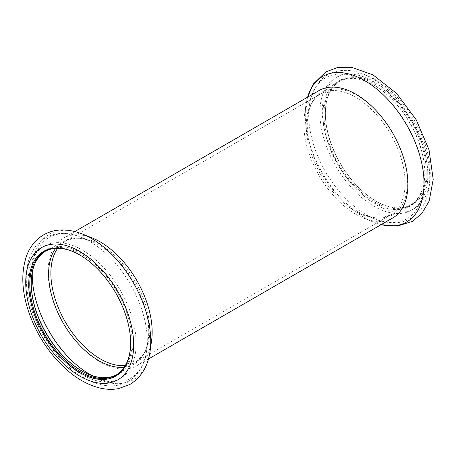 <?xml version="1.0" encoding="UTF-8"?>
<svg xmlns="http://www.w3.org/2000/svg" width="456" height="456" viewBox="0 0 456 456"><rect width="100%" height="100%" fill="white"/><g stroke="black" fill="none" stroke-linecap="round" stroke-linejoin="round"><path stroke-width="0.34" stroke-dasharray="2.28 1.71" d="M331.54 89.308A71.313 41.171 60 0 1 340.136 81.014A71.313 41.171 60 0 1 403.503 110.124A71.313 41.171 60 0 1 422.649 191.326A71.313 41.171 60 0 1 411.449 204.527A71.313 41.171 60 0 1 375.79 200.993A71.313 41.171 60 0 1 325.367 113.658A71.313 41.171 60 0 1 331.54 89.308M423.647 191.526A72.042 41.593 60 0 1 376.308 201.295A72.042 41.593 60 0 1 325.367 113.065A72.042 41.593 60 0 1 385.884 90.231A72.042 41.593 60 0 1 423.647 191.526M330.121 90.128A71.313 41.171 60 0 1 338.717 81.835A71.313 41.171 60 0 1 374.376 85.369A71.313 41.171 60 0 1 424.798 172.704A71.313 41.171 60 0 1 424.621 177.481A71.313 41.171 60 0 1 410.029 205.348A71.313 41.171 60 0 1 344.149 172.75A71.313 41.171 60 0 1 330.121 90.128M424.616 178.125A72.042 41.593 60 0 1 371.007 200.971A72.042 41.593 60 0 1 322.939 112.843A72.042 41.593 60 0 1 373.857 85.067A72.042 41.593 60 0 1 424.798 173.297A72.042 41.593 60 0 1 424.616 178.125M130.638 342.832A71.313 41.171 -120 0 0 130.638 342.536A71.313 41.171 -120 0 0 127.07 318.972A71.313 41.171 -120 0 0 80.216 255.2A71.313 41.171 -120 0 0 79.954 255.052M116.571 374.758A71.313 41.171 -120 0 0 117.283 374.359A71.313 41.171 -120 0 0 131.875 336.733A71.313 41.171 -120 0 0 98.958 267.928A71.313 41.171 -120 0 0 45.976 250.846A71.313 41.171 -120 0 0 45.275 251.267M81.886 370.979A72.042 41.593 -120 0 0 82.148 371.127A72.042 41.593 -120 0 0 132.907 336.682A72.042 41.593 -120 0 0 80.011 252.305A72.042 41.593 -120 0 0 31.207 282.897A72.042 41.593 -120 0 0 31.207 283.193M92.346 238.021A73.593 42.488 -120 0 0 63.333 238.192A73.593 42.488 -120 0 0 48.091 271.884A73.593 42.488 -120 0 0 54.463 304.369A73.593 42.488 -120 0 0 136.925 365.655A73.593 42.488 -120 0 0 151.58 340.621M392.667 218.002A73.593 42.488 60 0 1 363.66 218.173A73.593 42.488 60 0 1 303.838 124.226A73.593 42.488 60 0 1 304.426 115.573A73.593 42.488 60 0 1 310.211 99.1A73.593 42.488 60 0 1 319.08 90.539M306.215 125.833A69.945 40.379 60 0 1 312.274 101.95A69.945 40.379 60 0 1 320.705 93.816A69.945 40.379 60 0 1 390.644 134.195A69.945 40.379 60 0 1 390.644 214.958A69.945 40.379 60 0 1 336.75 196.222A69.945 40.379 60 0 1 306.215 125.833M313.403 100.354A70.794 40.875 60 0 1 398.35 143.971A70.794 40.875 60 0 1 364.823 214.907A70.794 40.875 60 0 1 307.834 116.2A70.794 40.875 60 0 1 313.403 100.354M82.462 234.042A84.012 48.501 -120 0 0 39.216 309.784A84.012 48.501 -120 0 0 100.588 380.087A84.012 48.501 -120 0 0 149.71 353.485M34.781 314.839A76.323 44.067 -120 0 0 128.239 371.344A76.323 44.067 -120 0 0 83.419 250.737A76.323 44.067 -120 0 0 34.781 314.839M92.032 375.579A81.356 46.968 -120 0 0 146.655 350.681A81.356 46.968 -120 0 0 81.168 237.257A81.356 46.968 -120 0 0 32.29 272.112M124.243 367.222A70.794 40.875 -120 0 0 148.171 339.994A70.794 40.875 -120 0 0 91.183 241.287A70.794 40.875 -120 0 0 55.632 248.395M125.303 365.518A69.945 40.379 -120 0 0 135.301 362.377A69.945 40.379 -120 0 0 135.301 281.62A69.945 40.379 -120 0 0 65.362 241.235A69.945 40.379 -120 0 0 57.644 248.326M381.187 224.631A84.012 48.501 60 0 1 373.544 222.157A84.012 48.501 60 0 1 305.919 105.028A84.012 48.501 60 0 1 307.6 97.168M328.947 85.249A76.323 44.067 60 0 1 422.398 136.657A76.323 44.067 60 0 1 377.579 205.513A76.323 44.067 60 0 1 328.947 85.249M326.496 86.668A76.323 44.067 60 0 1 419.947 138.071A76.323 44.067 60 0 1 375.134 206.927A76.323 44.067 60 0 1 326.496 86.668M315.746 87.301A81.356 46.968 60 0 1 413.364 137.427A81.356 46.968 60 0 1 374.838 218.943A81.356 46.968 60 0 1 309.35 105.513A81.356 46.968 60 0 1 315.746 87.301M375.79 200.993L376.308 201.295M325.367 113.658L325.367 113.065M410.029 205.348L411.449 204.527M338.717 81.835L340.136 81.014M374.376 85.369L373.857 85.067M424.798 172.704L424.798 173.297M320.705 93.816C317.712 95.532 315.164 98 313.067 101.203C310.456 105.194 308.712 110.198 307.834 116.2L309.35 105.513C310.405 97.972 312.736 91.388 316.35 85.762C327.248 68.337 350.385 65.772 371.076 77.765C380.999 83.277 390.273 91.069 398.897 101.141C412.52 117.369 421.846 135.386 426.879 155.205C430.561 170.367 430.698 183.922 427.3 195.869C424.285 206.055 418.693 213.573 410.525 218.43C401.212 224.061 389.316 224.232 374.838 218.943L364.823 214.907C370.927 217.33 376.496 218.293 381.547 217.797L390.644 214.958L135.301 362.377L142.306 355.914C145.259 351.798 147.214 346.486 148.171 339.994L146.655 350.681C145.629 358.011 143.395 364.441 139.952 369.97C136.925 374.775 133.061 378.565 128.37 381.336L118.07 385.189C112.444 386.26 106.567 386.055 100.445 384.579C88.396 381.552 76.728 374.65 65.436 363.877C51.289 350.122 40.567 333.644 33.271 314.446C26.465 295.91 24.63 279.061 27.776 263.893C28.973 258.512 30.894 253.69 33.539 249.426C36.64 244.456 40.618 240.568 45.48 237.764C56.099 232.104 67.995 231.939 81.168 237.257L91.183 241.287C85.078 238.864 79.504 237.907 74.459 238.402L65.362 241.235L320.705 93.816M80.216 255.2L79.697 254.898M130.638 342.536L130.638 343.129M45.976 250.846L44.557 251.666M117.283 374.359L115.87 375.18M81.63 370.831L82.148 371.127M31.207 283.489L31.207 282.897M363.66 218.173L373.544 222.157L381.136 224.66M304.426 115.573L305.919 105.028L307.543 97.202M74.869 231.534L63.333 238.192M148.456 358.997L136.925 365.655"/><path stroke-width="0.68" d="M79.954 255.052A71.313 41.171 -120 0 0 44.557 251.666A71.313 41.171 -120 0 0 35.961 315.791A71.313 41.171 -120 0 0 115.87 375.18A71.313 41.171 -120 0 0 130.638 342.832M127.036 319.331A72.042 41.593 -120 0 0 79.697 254.898A72.042 41.593 -120 0 0 28.756 284.31A72.042 41.593 -120 0 0 79.697 372.541A72.042 41.593 -120 0 0 130.638 343.129A72.042 41.593 -120 0 0 127.036 319.331M45.275 251.267A71.313 41.171 -120 0 0 31.207 283.489A71.313 41.171 -120 0 0 37.381 314.971A71.313 41.171 -120 0 0 81.63 370.831A71.313 41.171 -120 0 0 116.571 374.758M31.207 283.193A72.042 41.593 -120 0 0 81.886 370.979M149.71 353.485A84.012 48.501 -120 0 0 150.081 351.171L151.58 340.621A73.593 42.488 -120 0 0 92.346 238.021L82.462 234.042C67.727 228.336 54.823 228.57 43.759 234.754C36.075 239.286 30.478 245.961 26.967 254.779C20.554 272.375 21.575 292.666 30.022 315.655C37.671 335.764 48.963 352.944 63.891 367.188C75.058 377.659 86.714 384.516 98.855 387.76C105.553 389.481 112.051 389.783 118.355 388.666L129.823 384.493C141.24 377.437 147.995 366.328 150.081 351.171A84.012 48.501 -120 0 0 82.462 234.042M74.869 231.534L319.08 90.539A73.593 42.488 60 0 1 392.673 133.027A73.593 42.488 60 0 1 392.667 218.002L148.456 358.997M32.336 316.253A76.323 44.067 -120 0 0 125.788 372.757A76.323 44.067 -120 0 0 80.969 252.151A76.323 44.067 -120 0 0 32.336 316.253M32.29 272.112A81.356 46.968 -120 0 0 39.29 310.604A81.356 46.968 -120 0 0 92.032 375.579M55.632 248.395A70.794 40.875 -120 0 0 54.743 305.115A70.794 40.875 -120 0 0 124.243 367.222M57.644 248.326A69.945 40.379 -120 0 0 50.872 273.252A69.945 40.379 -120 0 0 56.926 304.129A69.945 40.379 -120 0 0 125.303 365.518M307.6 97.168A84.012 48.501 60 0 1 312.525 86.218A84.012 48.501 60 0 1 410.981 133.004A84.012 48.501 60 0 1 381.187 224.631M307.543 97.202L313.443 83.876L325.88 71.871L337.258 67.608L351.61 67.334L373.025 74.881L396.589 93.429L416.168 119.7L429.016 149.756L433.2 179.356L429.153 201.124L421.732 213.602L412.355 221.377L397.467 226.073L381.136 224.66"/></g></svg>

